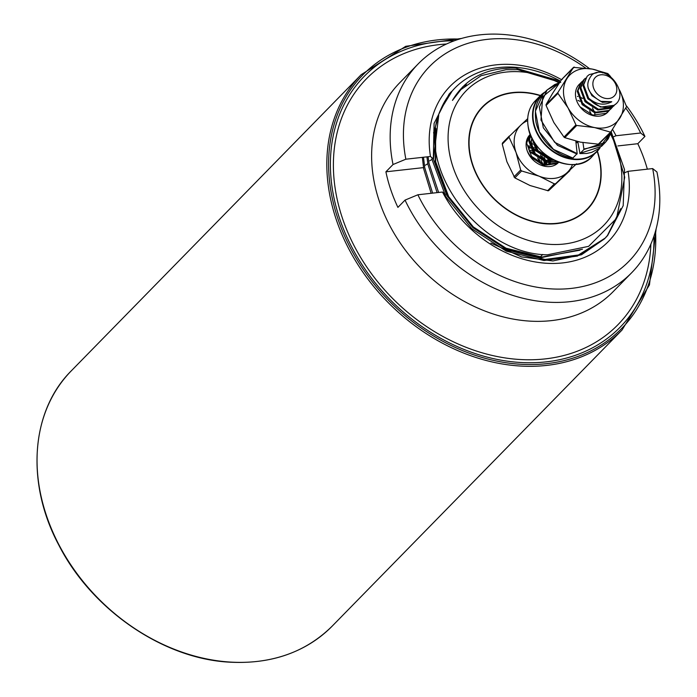 <?xml version="1.0" encoding="UTF-8"?>
<svg xmlns="http://www.w3.org/2000/svg" width="697" height="697" viewBox="0 0 697 697"><rect width="100%" height="100%" fill="white"/><g stroke="black" fill="none" stroke-linecap="round" stroke-linejoin="round"><path stroke-width="1.05" d="M650.876 244.107A175.871 138.764 -135.6 0 1 617.864 324.793A175.871 138.764 -135.6 0 1 518.847 359.434A175.871 138.764 -135.6 0 1 356.054 249.404A175.871 138.764 -135.6 0 1 366.5 78.744A175.871 138.764 -135.6 0 1 446.463 44.016M542.754 254.466L541.499 255.747A73.002 57.598 -135.6 0 1 540.253 256.975M597.19 151.415A73.002 57.598 -135.6 0 1 587.135 209.126A73.002 57.598 -135.6 0 1 546.039 223.51A73.002 57.598 -135.6 0 1 478.464 177.831A73.002 57.598 -135.6 0 1 482.794 106.998A73.002 57.598 -135.6 0 1 523.9 92.614A73.002 57.598 -135.6 0 1 540.28 95.707M653.952 236.17A179.19 141.378 -135.6 0 1 620.234 327.111A179.19 141.378 -135.6 0 1 519.352 362.414A179.19 141.378 -135.6 0 1 353.492 250.301A179.19 141.378 -135.6 0 1 364.13 76.426A179.19 141.378 -135.6 0 1 454.331 40.774M559.116 82.873A96.23 75.929 44.4 0 0 520.371 71.791A96.23 75.929 44.4 0 0 449.312 152.355A96.23 75.929 44.4 0 0 549.558 244.333A96.23 75.929 44.4 0 0 610.607 134.181M560.745 82.446L517.644 69.639L506.031 69.7L481.052 75.72L460.97 89.556L452.466 100.403C465.648 78.134 486.741 67.382 515.728 68.132L560.519 81.183M611.191 132.456L624.73 177.195L616.549 218.396L588.643 246.346L547.372 254.814C478.639 254.257 414.349 166.069 440.687 109.621A106.188 83.779 -135.6 0 1 454.801 88.153A106.188 83.779 -135.6 0 1 514.586 67.234A106.188 83.779 -135.6 0 1 560.536 81.166M440.687 109.621L452.292 90.854L454.705 88.258M611.295 132.081L624.495 169.458L623.196 205.676L607.662 235.473L605.301 238.008L578.475 254.98L545.01 259.45L507.346 250.066L472.923 227.666L446.943 195.691L433.316 159.055L434.083 123.378L449.086 94.13L451.386 91.647M605.292 238.008L577.404 256.078L543.939 260.539L506.275 251.164L471.852 228.755L445.871 196.781L432.245 160.144L431.818 157.522M438.622 192.459L429.038 163.42L428.089 156.72M437.106 192.633L427.967 164.518L426.921 156.851M432.619 193.13L424.761 167.794L423.48 157.234M431.138 193.296L423.689 168.883L422.347 157.365M452.466 100.403L460.856 89.678M582.439 249.23L541.247 257.62L505.482 248.733L472.793 227.475L448.119 197.138L435.172 162.375L435.921 128.396M579.974 250.188L541.787 257.08L506.013 248.184L473.333 226.934L448.65 196.598L435.712 161.835L435.538 132.142M596.85 76.182A13.269 10.472 44.4 0 0 595.918 92.344A13.269 10.472 44.4 0 0 612.837 97.162A13.269 10.472 44.4 0 0 613.778 81A13.269 10.472 44.4 0 0 596.85 76.182M588.599 98.094A19.908 15.709 -135.6 0 0 613.987 105.325C630.994 95.384 607.444 63.183 592.171 74.588C584.26 84.206 587.109 93.128 600.718 101.353L611.774 101.736C604.038 105.883 596.318 104.663 588.599 98.094L583.685 84.834L587.135 76.304L589.287 74.579L597.12 72.662M528.762 149.646L531.419 150.857M534.869 153.122L539.739 158.21M541.125 160.354L542.658 163.586M558.663 162.148L557.652 162.871L544.313 164.64L531.558 156.372L526.644 143.112L529.868 134.809A19.908 15.709 -135.6 0 0 526.13 145.307A19.908 15.709 -135.6 0 0 550.395 166.487A19.908 15.709 -135.6 0 0 558.767 162.183L556.938 163.603L543.599 165.372L530.844 157.095L527.638 151.929M557.722 161.791L546.457 162.453L533.693 154.185L528.779 140.925L530.478 134.713M557.13 161.556L547.171 161.73L534.407 153.453L529.493 140.202L530.626 135.096M554.037 160.162L549.306 159.543L536.551 151.266L531.663 137.448M552.32 159.256L550.02 158.811L537.256 150.543L532.377 138.877M577.395 141.517L575.914 142.031M576.558 141.325L575.861 141.508M609.466 110.292L606.146 113.332L592.798 115.11L580.043 106.833M612.323 107.373L608.281 111.154L594.942 112.923L582.187 104.646L577.273 91.394L580.714 82.865L582.57 81.113M611.313 108.532L608.995 110.422L595.656 112.191L582.892 103.923L577.979 90.662L581.429 82.133M582.988 80.8L583.581 80.408M615.355 104.219L611.13 108.235L597.791 110.004L585.036 101.736L580.122 88.475L583.572 79.946L585.428 78.195M583.929 79.589L585.123 78.613M614.162 105.613L611.844 107.512L598.505 109.281L585.75 101.004L580.836 87.752L584.278 79.214M528.291 146.675L529.72 147.058M530.844 147.433L531.428 147.659M531.977 147.895L535.444 149.803M542.066 156.285L544.601 160.902M545.037 162.044L545.829 164.962M528.274 145.795L529.415 146.048M531.619 146.736L534.277 147.938M537.727 150.212L541.595 154.002M543.974 157.435L545.507 160.667M546.082 162.357L546.692 165.102M529.72 143.495L532.578 144.14M533.693 144.523L534.277 144.749M534.834 144.985L536.969 146.065M546.056 155.152L547.459 157.992M547.886 159.125L548.687 162.052M548.835 162.915L548.914 163.516M548.948 163.812L549.027 164.875M531.123 142.885L532.264 143.129M534.468 143.817L535.688 144.314M547.816 156.45L548.365 157.757M548.931 159.447L549.358 161.12M549.654 163.002L549.715 163.656M577.299 141.561L576.942 142.415M577.926 100.377L579.913 101.318M583.363 103.592L588.224 108.68M589.61 110.814L590.943 113.541M577.43 96.395L577.9 96.508M579.616 97.022L582.762 98.408M584.905 99.715L590.08 104.463M592.459 107.904L594.001 111.137M594.567 112.818L594.994 114.5M608.464 111.442L605.432 114.064M613.987 105.325L600.648 107.094L587.885 98.817L582.971 85.565L587.135 76.304M549.445 157.548L538.075 150.648L534.085 141.892M553.732 160.153L545.742 160.275L535.218 153.558L531.131 142.763L531.663 139.574M550.621 159.831L550.456 162.279M550.316 163.046L550.203 163.534M528.361 147.503L529.964 147.747M532.151 148.365L535.627 150.055M541.804 156.111L543.869 160.188M544.383 161.817L544.871 164.771M529.302 151.275L532.769 152.974M538.955 159.021L541.02 163.107M611.774 101.736L602.426 102.363L591.91 95.646L588.137 88.136M550.334 158.106L548.234 157.722L537.718 151.005L533.632 141.142M554.193 160.24L545.385 160.641L534.86 153.924L530.774 143.129L531.637 139.06M550.247 159.761L550.151 162.253M550.038 163.028L549.916 163.603M528.413 147.912L530.156 148.234M532.386 148.949L536.603 151.336M540.48 155.135L543.294 159.988M543.869 161.626L544.479 164.684M529.537 151.868L533.754 154.255M537.631 158.053L540.445 162.898M546.343 162.427A19.908 15.709 -135.6 0 1 546.988 165.067A19.908 15.709 -135.6 0 1 546.997 165.137M597.407 151.179A73.333 57.86 -135.6 0 1 600.239 162.41A73.333 57.86 -135.6 0 1 587.371 209.361A73.333 57.86 -135.6 0 1 518.943 216.532A73.333 57.86 -135.6 0 1 469.691 153.715A73.333 57.86 -135.6 0 1 482.559 106.763A73.333 57.86 -135.6 0 1 540.506 95.489M544.104 157.505A19.908 15.709 -135.6 0 1 545.725 160.719M405.044 200.1L417.878 194.777A139.365 109.96 44.4 0 0 571.305 288.401A139.365 109.96 44.4 0 0 652.662 168.578L656.94 171.993A149.324 117.819 -135.6 0 1 631.691 272.71A149.324 117.819 -135.6 0 1 570.033 301.67A149.324 117.819 -135.6 0 1 405.044 200.1L397.909 207.384A149.324 117.819 -135.6 0 1 385.903 171.81L393.03 164.527A149.324 117.819 -135.6 0 1 418.27 63.81A149.324 117.819 -135.6 0 1 479.937 34.85A149.324 117.819 -135.6 0 1 589.453 68.585M418.27 63.81L399.738 82.743A149.324 117.819 44.4 0 0 397.255 238.479A149.324 117.819 44.4 0 0 551.493 320.611A149.324 117.819 44.4 0 0 613.151 291.651L631.691 272.71M433.299 158.916L430.467 156.459A110.832 87.447 -135.6 0 1 495.828 64.873A110.832 87.447 -135.6 0 1 561.529 79.685M433.517 158.846L438.744 115.11M462.573 86.933L466.354 84.659M612.515 129.415A110.832 87.447 -135.6 0 1 616.043 135.749L613.735 136.699M620.722 208.673L607.453 235.49L604.656 238.662M604.412 238.914L581.542 254.727L552.921 260.957L521.574 256.932L490.906 243.061M624.948 172.603L628.058 171.323A110.832 87.447 -135.6 0 1 562.697 262.908A110.832 87.447 -135.6 0 1 442.482 192.032L445.366 194.297M626.603 106.022A149.324 117.819 -135.6 0 1 644.925 136.42L640.648 132.996L616.043 135.749M640.648 132.996A139.365 109.96 44.4 0 0 625.775 108.079M585.593 68.027A139.365 109.96 44.4 0 0 452.902 49.417A139.365 109.96 44.4 0 0 405.863 159.204L393.03 164.527M430.467 156.459L405.863 159.204M433.56 132.97L437.324 120.398M429.753 160.789L432.105 159.291M425.475 165.154L427.827 163.664M417.878 194.777L442.482 192.032M628.058 171.323L652.662 168.578M644.925 136.42L637.799 143.704A149.324 117.819 -135.6 0 1 647.347 169.171M637.799 143.704L617.89 145.926M423.48 167.62L385.903 171.81M577.778 141.604L579.965 153.54L583.955 149.463L582.962 142.615M579.773 153.392L601.441 146.405L605.432 142.327L583.955 149.463M575.827 141.142L577.16 153.619L572.882 157.984M584.051 149.019L601.528 145.081L611.286 131.245M559.247 83.074L542.693 96.831L540.959 120.041L554.62 142.284L577.16 153.619M572.978 158.167C563.812 156.581 555.692 152.251 548.609 145.168C542.1 138.485 537.901 130.862 536.019 122.306C533.362 103.687 539.766 98.19 543.102 94.06L535.383 111.198L539.33 131.864L553.496 149.402L573.056 158.141M577.046 154.054L557.495 145.333L543.32 127.795L539.373 107.111L547.093 89.974L559.43 82.804M611.626 130.74L605.44 142.327L608.315 138.729L611.652 130.705M602.696 72.889A33.186 26.181 44.4 0 0 592.258 69.081A33.186 26.181 44.4 0 0 566.922 78.691A33.186 26.181 44.4 0 0 568.099 107.939L576.158 125.39L594.611 127.577A33.186 26.181 44.4 0 0 619.955 117.967A33.186 26.181 44.4 0 0 619.215 89.512M576.646 125.556L564.788 137.666L564.37 137.431L563.995 137.082L575.844 124.972M580.017 83.649A19.908 15.709 44.4 0 0 585.071 111.79A19.908 15.709 44.4 0 0 598.767 116.172A19.908 15.709 44.4 0 0 607.706 112.217M610.607 76.6L607.828 73.551L592.258 69.081L573.526 67.356L557.905 92.483L557.94 93.363L568.099 107.939A33.186 26.181 44.4 0 0 594.611 127.577L610.18 132.047L610.938 131.759L626.559 106.632L620.06 91.054M564.788 137.666L580.348 142.144L598.322 144.157L610.938 131.759M574.293 67.069L561.677 79.467L552.66 93.259L546.047 104.594L557.905 92.483M557.94 93.363L546.082 105.474L553.836 122.506L563.995 137.082M561.677 79.467L562.435 79.179L561.677 79.467M546.082 105.474L546.047 104.594M599.08 143.87L610.72 131.977M547.589 190.751L554.35 183.842L539.156 176.193A33.186 26.181 44.4 0 0 554.594 178.327A33.186 26.181 44.4 0 0 567.219 172.525L548.243 190.795L530.025 185.515L514.83 177.874L506.902 161.73L502.267 144.122L502.459 143.024L509.176 136.168M554.35 183.842L555.474 183.694M526.758 141.709L529.25 137.692M569.858 170.66L548.705 190.603M576.593 163.778L567.219 172.525A33.186 26.181 44.4 0 0 572.481 164.579M513.898 176.916L520.668 170.007L516.033 152.399A33.186 26.181 -135.6 0 0 539.156 176.193L521.591 170.957L514.83 177.874M502.459 143.024L520.973 124.946A33.186 26.181 44.4 0 0 516.033 152.399L509.028 137.204L502.267 144.122M527.646 120.694A33.186 26.181 44.4 0 0 520.973 124.946L527.699 118.647M520.668 170.007L521.591 170.957M509.228 136.107L509.028 137.204M332.251 626.063C305.617 652.401 271.272 664.433 229.208 662.15C162.993 658.63 91.777 609.744 58.966 545.359C25.606 483.309 30.668 411.056 71.399 370.734A182.509 144 44.4 0 0 60.561 547.825A182.509 144 44.4 0 0 229.496 662.019A182.509 144 44.4 0 0 332.251 626.063L622.038 330.021A182.509 144 -135.6 0 1 519.282 365.969A182.509 144 -135.6 0 1 350.347 251.783A182.509 144 -135.6 0 1 361.185 74.684L405.75 46.307L461.536 38.44M459.401 39.076A181.176 142.955 44.4 0 0 331.389 193.714A181.176 142.955 44.4 0 0 519.657 364.2A181.176 142.955 44.4 0 0 655.537 231.064M528.187 126.418A39.816 31.417 44.4 0 0 554.925 160.528A39.816 31.417 44.4 0 0 592.084 156.633C575.051 176.672 531.645 156.355 528.152 126.488C526.583 116.103 528.918 107.582 535.174 100.926A39.816 31.417 44.4 0 0 528.187 126.418M544.331 92.797A39.485 31.156 44.4 0 0 533.475 121.339A39.485 31.156 44.4 0 0 562.183 156.128A39.485 31.156 44.4 0 0 599.35 148.295L591.762 152.347L586.743 153.462L579.904 153.575M592.084 156.633L600.161 147.625A39.816 31.417 -135.6 0 1 596.937 151.676A39.816 31.417 -135.6 0 1 559.778 155.57A39.816 31.417 -135.6 0 1 533.039 121.461A39.816 31.417 -135.6 0 1 540.027 95.968A39.816 31.417 -135.6 0 1 545.185 91.934L540.027 95.968L535.174 100.926M577.874 142.162L575.983 142.615A21.241 16.754 44.4 0 0 577.874 142.179M577.909 142.397A21.572 17.016 -135.6 0 1 576.001 142.824M71.399 370.734L361.185 74.684M656.13 228.912L649.456 284.864L622.038 330.021M543.102 94.051L547.093 89.974M547.093 89.983L554.742 84.537L559.447 82.777M573.596 67.269L561.773 79.345M610.833 131.881L599.019 143.957"/></g></svg>
